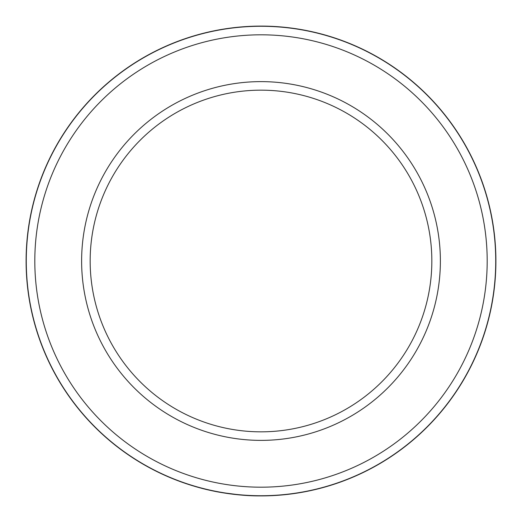 <?xml version="1.0" encoding="UTF-8"?>
<svg xmlns="http://www.w3.org/2000/svg" width="522" height="522" viewBox="0 0 522 522"><rect width="100%" height="100%" fill="white"/><g stroke="black" fill="none" stroke-linecap="round" stroke-linejoin="round"><path stroke-width="0.78" d="M261 487.189A226.189 226.189 0 0 0 487.189 261A226.189 226.189 0 0 0 261 34.811A226.189 226.189 0 0 0 34.811 261A226.189 226.189 0 0 0 261 487.189M261 26.27A234.73 234.73 0 0 1 495.73 261A234.73 234.73 0 0 1 261 495.73A234.73 234.73 0 0 1 26.27 261A234.73 234.73 0 0 1 261 26.27M261 440.379A179.379 179.379 0 0 1 81.621 261A179.379 179.379 0 0 1 261 81.621A179.379 179.379 0 0 1 440.379 261A179.379 179.379 0 0 1 261 440.379M261 90.162A170.838 170.838 0 0 0 90.162 261A170.838 170.838 0 0 0 261 431.838A170.838 170.838 0 0 0 431.838 261A170.838 170.838 0 0 0 261 90.162M216.343 491.613L200.67 488.018C199.959 487.835 228.656 496.168 261 495.9C235.135 496.063 212.062 490.745 212.663 490.876M298.532 492.885L305.977 491.554M306.042 491.541L308.606 491.026M254.638 495.815L238.391 494.81M233.562 494.295L225.895 493.264M319.457 488.514L320.599 488.214M294.669 493.473L302.61 492.187A234.9 234.9 0 0 1 290.617 494.027M307.067 491.339L306.734 491.404M304.868 491.77L302.61 492.187M261 26.1A234.9 234.9 0 0 1 495.9 261A234.9 234.9 0 0 1 261 495.9A234.9 234.9 0 0 1 26.1 261A234.9 234.9 0 0 1 261 26.1M220.845 492.442L241.144 495.058"/></g></svg>
